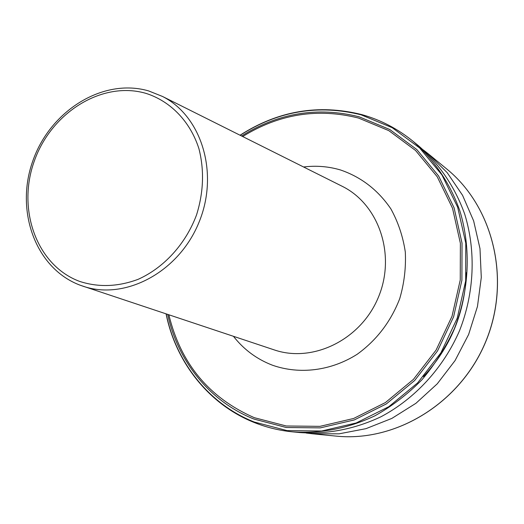 <?xml version="1.0" encoding="UTF-8"?>
<svg xmlns="http://www.w3.org/2000/svg" width="524" height="524" viewBox="0 0 524 524"><rect width="100%" height="100%" fill="white"/><g stroke="black" fill="none" stroke-linecap="round" stroke-linejoin="round"><path stroke-width="0.79" d="M361.783 114.625C380.509 119.832 397.592 128.721 413.03 141.284L418.519 145.79C439.145 163.698 455.107 187.173 464.781 214.362C476.113 251.337 474.364 293.054 459.515 330.736C443.383 367.881 415.132 398.626 380.974 416.763C354.499 429.182 327.435 434.448 299.78 432.562L292.713 431.874C279.469 430.551 266.781 427.479 254.644 422.658M466.406 272.742C464.899 312.677 450.561 347.307 423.392 376.625M423.333 149.936L428.285 153.82L447.254 172.743L462.574 195.334L473.644 220.905L479.984 248.599L481.294 277.451L477.469 306.442L468.62 334.502L455.042 360.61L437.258 383.817L415.932 403.297L391.867 418.401L365.968 428.665L339.152 433.813L312.363 433.793L306.121 433.034M145.993 93.383C102.206 80.513 51.149 112.608 34.25 161.228C16.748 209.652 36.759 265.622 79.727 281.434C98.538 287.506 117.998 286.811 138.094 279.338C163.973 267.79 185.751 243.922 196.559 214.866C203.607 192.229 204.399 170.169 198.923 148.678C190.199 121.404 170.47 101.165 145.993 93.383M273.214 349.56L275.015 350.156C313.634 362.922 361.2 339.362 378.426 297.16C396.079 255.129 379.088 204.838 342.748 186.57L341.052 185.719M303.573 166.986C316.116 165.427 328.417 166.416 340.462 169.959C361.219 177.047 378.027 190.029 390.891 208.906C398.161 222.117 402.963 236.462 405.294 251.926C406.087 267.685 404.227 283.281 399.707 298.713C390.786 321.697 376.618 340.207 357.224 354.244C331.004 370.913 299.656 374.719 272.532 365.241C256.865 359.228 243.843 349.587 233.462 336.316M240.169 135.284C278.048 111.009 318.356 104.184 361.108 114.822L392.194 127.686L419.672 148.004L441.955 174.937L457.675 207.229L465.784 243.208L465.672 280.897L457.229 318.153L440.9 352.816L417.628 382.887L388.828 406.683L356.202 422.966L321.638 431.01L287.06 430.597L254.258 422.017C208.906 404.142 175.966 362.149 166.2 313.915M241.59 135.998C278.565 112.837 317.767 106.444 359.195 116.826L389.764 129.507L416.763 149.51L438.647 176.018L454.079 207.786L462.03 243.162L461.899 280.216L453.594 316.843L437.54 350.923L414.674 380.496L386.365 403.906L354.296 419.94L320.321 427.879L286.314 427.512L254.055 419.095C209.96 401.757 177.715 361.219 167.713 314.42M242.678 136.541C279.168 113.97 317.78 107.806 358.521 118.051L388.808 130.633L415.552 150.473L437.232 176.752L452.513 208.231L460.38 243.287L460.242 280.006L452.009 316.293L436.106 350.058L413.449 379.363L385.409 402.57L353.641 418.466L319.974 426.346L286.274 425.992L254.297 417.674C209.168 397.873 180.688 363.584 168.866 314.806M240.044 135.225C278.08 110.767 318.612 103.883 361.645 114.56C380.424 119.78 397.552 128.688 413.03 141.284C433.885 159.388 450.024 183.145 459.797 210.681C471.246 248.134 469.445 290.414 454.393 328.613C445.813 347.268 434.966 364.357 421.853 379.874C407.646 394.231 391.978 406.224 374.85 415.84C348.054 428.436 320.675 433.78 292.713 431.874C279.436 430.551 266.716 427.466 254.546 422.632C208.912 404.626 175.809 362.346 166.075 313.876M428.285 153.82L446.684 168.938C493.497 206.908 511.3 280.157 485.722 341.583C460.393 403.113 396.013 442.341 336.067 436.106L312.363 433.793M148.79 90.98L162.46 96.436C201.858 116.21 219.386 173.726 198.799 222.785C178.677 272.035 125.622 300.324 83.781 286.464L80.336 285.279M275.015 350.156L80.277 285.252C35.377 268.543 14.869 210.648 32.842 160.881C50.206 110.898 102.743 77.637 148.554 90.894L162.46 96.436L341.039 185.712M446.684 168.938C493.569 206.98 511.339 280.235 485.781 341.609C460.472 403.087 396.124 442.335 336.067 436.106"/></g></svg>
